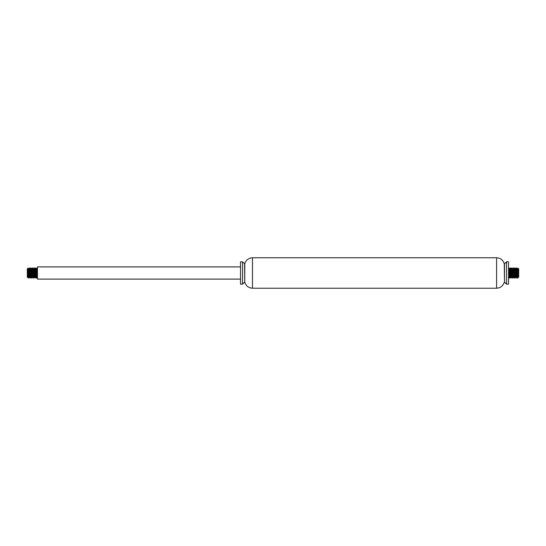 <?xml version="1.0" encoding="UTF-8"?>
<svg xmlns="http://www.w3.org/2000/svg" width="546" height="546" viewBox="0 0 546 546"><rect width="100%" height="100%" fill="white"/><g stroke="black" fill="none" stroke-linecap="round" stroke-linejoin="round"><path stroke-width="0.82" d="M508.544 284.166L508.544 261.834L506.517 261.834L506.517 284.166L508.544 284.166M506.517 261.834L504.484 263.861L504.484 282.139L506.517 284.166M504.484 282.139L504.286 263.861C503.119 260.06 500.552 258.026 496.58 257.773L252.477 257.773C248.512 258.026 245.939 260.06 244.772 263.861L242.54 261.834L240.513 261.834L240.513 284.166L242.54 284.166L242.54 261.834M244.772 263.861L244.772 282.139C245.953 285.927 248.526 287.954 252.477 288.227L496.58 288.227C500.532 287.954 503.105 285.927 504.286 282.139M244.772 282.139L244.574 263.861M244.574 282.139L242.54 284.166M240.513 279.095L37.456 279.095L37.456 266.905L240.513 266.905M27.662 275.177L27.505 277.252L27.914 277.266L27.505 272.652L27.3 277.061L27.3 268.939L28.003 268.236L29.109 277.266L29.334 275.757M27.505 272.652L28.317 277.812L28.017 268.243M37.217 272.065L37.012 275.846M36.07 272.065L36.445 268.762L37.258 277.238L36.759 278.078L35.831 268.455M35.592 272.065L35.388 275.846M34.446 272.065L34.821 268.762L35.633 277.238L35.135 278.078L34.207 268.455M33.968 272.065L33.763 275.846M34.78 273.935L34.398 277.238L33.613 268.734L33.183 268.734L34.009 277.238L33.511 278.078L32.583 268.455M32.344 272.065L31.886 278.078L31.074 267.922L30.262 278.078L29.334 268.455M29.088 272.065L28.89 275.846M29.136 277.238L28.638 278.078L28.317 274.618M28.761 273.935L28.958 270.154M29.109 277.266L29.539 277.266L28.713 268.762L29.211 267.922L30.023 278.078L30.835 267.922L31.77 277.545M32.009 273.935L32.46 267.922L33.395 277.545M33.634 273.935L33.832 270.154M33.613 268.734L34.084 267.922L35.019 277.545M35.258 273.935L35.456 270.154M36.405 273.935L36.022 277.238L35.217 268.762L35.708 267.922L36.643 277.545M36.882 273.935L37.08 270.154M37.258 277.238L36.841 268.762L37.333 267.922L37.456 268.455M27.505 277.252L27.703 275.757M28.133 269.533L28.324 268.762M29.573 272.065L29.702 270.154M31.532 273.935L31.149 277.238L30.364 268.734L29.934 268.734L30.733 277.266L30.958 275.757M31.197 272.065L31.327 270.154M31.545 268.734L32.357 277.266L32.583 275.757M32.821 272.065L32.951 270.154M34.009 277.238L34.207 275.757M35.633 277.238L35.831 275.757M36.841 268.762L36.643 270.243M35.217 268.762L35.019 270.243M33.586 268.762L33.395 270.243M33.156 273.935L32.774 277.238L31.989 268.734L31.77 270.243M30.364 268.734L30.146 270.243M29.9 273.935L29.771 275.846M28.713 268.762L28.522 270.243M516.912 272.065L517.287 268.762L518.072 277.266L518.495 277.266L517.676 268.762L517.997 268.236L518.7 268.939L518.7 277.061L518.072 268.83L517.362 278.078L516.666 268.455M518.215 274.672L517.929 276.631M517.71 273.799L517.867 269.533M509.93 272.065L509.479 278.078L508.544 268.455L509.357 277.545M509.595 273.935L510.053 267.922L510.865 278.078L511.425 270.154M510.763 268.734L511.575 277.266L512.005 277.266L511.179 268.762L511.677 267.922L512.605 277.545M512.844 273.935L513.301 267.922L514.23 277.545M514.468 273.935L514.673 270.154M515.615 273.935L515.24 277.238L514.428 268.762L514.926 267.922L515.854 277.545M516.1 273.935L516.298 270.154M515.636 268.734L516.448 277.266L516.878 277.266L516.052 268.762L516.55 267.922L517.362 278.078M518.072 277.266L517.601 278.078M516.427 272.065L516.229 275.846M516.448 277.266L515.977 278.078L515.042 268.455M514.803 272.065L514.605 275.846M514.455 268.734L514.025 268.734L514.851 277.238L514.352 278.078L513.417 268.455M513.179 272.065L512.981 275.846M513.643 277.266L512.831 268.734L512.401 268.734L513.226 277.238L512.728 278.078L511.793 268.455M511.554 272.065L511.104 278.078L510.169 268.455M517.676 268.762L517.478 270.243M517.239 273.935L517.11 275.846M516.052 268.762L515.854 270.243M514.428 268.762L514.23 270.243M513.991 273.935L513.861 275.846M512.831 268.734L512.605 270.243M512.366 273.935L512.237 275.846M511.179 268.762L510.981 270.243M510.742 273.935L510.612 275.846M510.394 277.266L509.582 268.734L509.357 270.243M509.118 273.935L508.988 275.846M508.544 277.266L508.544 275.757M508.783 272.065L509.159 268.762L509.95 277.266L510.169 275.757M510.408 272.065L510.544 270.154M511.575 277.266L511.793 275.757M512.032 272.065L512.168 270.154M513.226 277.238L513.417 275.757M513.656 272.065L513.793 270.154M514.851 277.238L515.042 275.757M515.288 272.065L515.417 270.154M516.475 277.238L516.666 275.757M518.099 277.238L518.297 275.757M496.58 288.227L496.58 257.773M252.477 288.227L252.477 257.773M36.862 268.734L36.418 268.734M35.237 268.734L34.794 268.734M31.989 268.734L31.559 268.734M28.74 268.734L28.31 268.734M36.05 277.266L35.606 277.266M34.425 277.266L33.982 277.266M32.787 277.266L32.357 277.266M31.163 277.266L30.733 277.266M35.968 267.943L36.445 268.762M34.343 267.943L34.821 268.762M32.719 267.943L33.197 268.762M31.907 278.057L32.385 277.238M31.095 267.943L31.572 268.762M30.283 278.057L30.76 277.238M29.47 267.943L29.948 268.762M28.378 278.057L27.901 277.238M30.003 278.057L29.525 277.238M30.815 267.943L30.337 268.762M31.627 278.057L31.149 277.238M32.439 267.943L31.961 268.762M33.251 278.057L32.774 277.238M34.876 278.057L34.398 277.238M36.5 278.057L36.022 277.238M509.95 277.266L510.38 277.266M513.199 277.266L513.629 277.266M514.823 277.266L515.253 277.266M509.152 268.734L509.582 268.734M510.776 268.734L511.206 268.734M515.649 268.734L516.079 268.734M517.274 268.734L517.704 268.734M509.22 278.057L508.742 277.238M510.032 267.943L509.555 268.762M510.844 278.057L510.367 277.238M512.469 278.057L511.991 277.238M513.281 267.943L512.803 268.762M514.093 278.057L513.615 277.238M515.717 278.057L515.24 277.238M517.342 278.057L516.864 277.238M516.809 267.943L517.287 268.762M515.185 267.943L515.663 268.762M513.561 267.943L514.039 268.762M511.936 267.943L512.414 268.762M511.124 278.057L511.602 277.238M510.312 267.943L510.79 268.762M509.5 278.057L509.978 277.238M508.688 267.943L509.159 268.762"/></g></svg>
